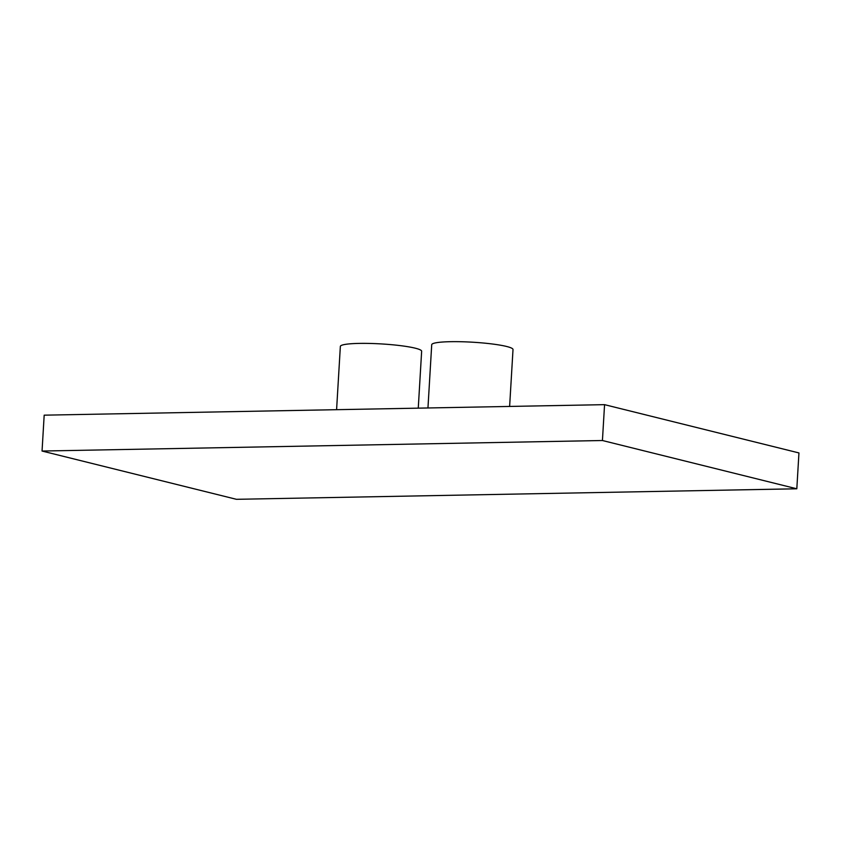 <?xml version="1.0" encoding="UTF-8"?>
<svg xmlns="http://www.w3.org/2000/svg" width="841" height="841" viewBox="0 0 841 841"><rect width="100%" height="100%" fill="white"/><g stroke="black" fill="none" stroke-linecap="round" stroke-linejoin="round"><path stroke-width="1.26" d="M236.437 499.312L42.05 451.039L602.429 440.516L796.816 488.789L236.437 499.312M602.429 440.516L604.563 404.658L44.184 415.17L42.05 451.039M604.563 404.658L798.95 452.931L796.816 488.789M427.953 407.969L431.717 344.705A40.715 4.92 3.4 0 1 450.492 341.688A40.715 4.92 3.4 0 1 492.027 343.958A40.715 4.92 3.4 0 1 513.01 349.53L509.625 406.434M336.589 409.683L340.353 346.418A40.715 4.92 3.4 0 1 359.128 343.401A40.715 4.92 3.4 0 1 400.663 345.672A40.715 4.92 3.4 0 1 421.646 351.244L418.261 408.148"/></g></svg>
